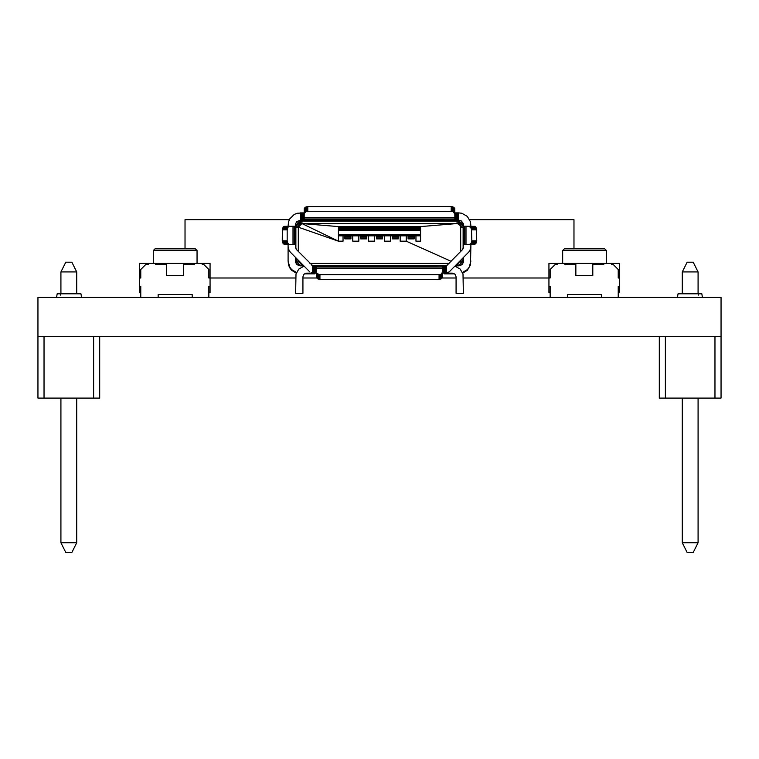 <?xml version="1.0" encoding="UTF-8"?>
<svg xmlns="http://www.w3.org/2000/svg" width="759" height="759" viewBox="0 0 759 759"><rect width="100%" height="100%" fill="white"/><g stroke="black" fill="none" stroke-linecap="round" stroke-linejoin="round"><path stroke-width="1.14" d="M721.05 336.351L37.95 336.351L37.95 297.452L721.05 297.452L721.05 398.096L659.305 398.096L659.305 336.351M76.725 271.931L60.919 271.931L65.786 262.206L71.858 262.206L76.725 271.931L76.725 293.809M76.725 398.096L76.725 542.742L60.919 542.742L60.919 398.096M60.919 271.931L60.919 293.809M76.725 542.742L71.858 552.467L65.786 552.467L60.919 542.742M99.695 336.351L99.695 398.096L37.95 398.096L37.95 336.351M93.623 398.096L93.623 336.351L44.031 336.351L44.031 398.096M698.081 271.931L682.275 271.931L687.142 262.206L693.214 262.206L698.081 271.931L698.081 293.809M682.275 271.931L682.275 293.809M682.275 398.096L682.275 542.742L698.081 542.742L693.214 552.467L687.142 552.467L682.275 542.742M698.081 398.096L698.081 542.742M714.969 398.096L714.969 336.351L665.377 336.351L665.377 398.096M56.545 297.452L57.191 293.809L60.284 293.809L60.369 294.302L60.568 293.809L60.369 294.302L60.568 293.809L60.369 294.302L60.568 293.809L60.369 294.302L60.568 293.809L60.369 294.302L60.568 293.809L60.369 294.302L60.568 293.809L60.369 294.302L60.568 293.809L60.369 294.302L60.568 293.809L60.369 294.302L60.568 293.809L60.369 294.302L60.568 293.809L80.947 293.809L81.583 297.452M702.454 297.452L701.809 293.809L698.716 293.809L698.631 294.302L698.432 293.809L698.631 294.302L698.432 293.809L698.631 294.302L698.432 293.809L698.631 294.302L698.432 293.809L698.631 294.302L698.432 293.809L698.631 294.302L698.432 293.809L698.631 294.302L698.432 293.809L698.631 294.302L698.432 293.809L698.631 294.302L698.432 293.809L698.631 294.302L698.432 293.809L678.053 293.809L677.417 297.452M698.716 293.809L698.489 295.099M60.284 293.809L60.511 295.099M295.393 245.679L295.393 246.893L295.393 244.464L284.957 244.464L283.05 243.392L282.263 240.812L282.357 228.933L284.264 226.353L289.862 226.229L288.097 226.229L288.505 221.865L289.72 218.934L294.169 214.484L297.101 213.27L304.141 212.862M282.263 240.812L287.168 240.812L287.168 229.873L282.263 229.873M282.357 241.76L287.253 241.76L287.168 240.812M287.168 229.873L287.955 227.292L289.16 226.353L295.393 226.229L295.555 223.753L296.816 221.571L300.498 220.148L300.498 212.862M287.253 228.933L282.357 228.933M293.002 244.464L293.002 226.229M289.862 244.464L283.61 243.971M282.623 242.633L287.528 242.633L288.515 243.971M287.528 242.633L287.253 241.76M296.342 273.145L291.655 270.318L289.72 267.794L288.505 264.863L288.097 260.992L289.72 267.064L291.655 269.587L296.598 272.519M288.097 244.464L288.097 260.992M284.264 226.353L289.16 226.353M283.61 226.713L288.515 226.713M282.623 228.051L287.528 228.051M289.16 244.332L284.264 244.332M287.955 243.392L283.05 243.392M309.814 271.921L290.166 251.979L288.335 248.753L288.097 246.893M312.072 265.375L312.651 265.641L312.993 273.088L311.171 272.633L312.651 273.041L312.651 265.641L296.418 249.531L295.393 246.893M295.109 226.229L295.109 244.464M295.393 244.464L295.393 226.229M295.393 260.992L295.393 257.339L295.555 262.253L296.816 264.426L298.989 265.688L303.685 265.849M283.05 227.292L287.955 227.292M294.293 226.229L294.293 244.464M311.256 264.749L311.949 265.299M312.053 265.365L312.831 265.697M312.983 265.735L446.064 265.735L445.135 265.849L445.135 273.145L445.135 265.849M301.75 263.866L301.276 265.603L303.164 265.849L300.251 265.849M299.008 261.049L299.729 261.997L298.012 263.715L299.52 264.872L296.854 262.206L295.877 258.563L296.579 258.563M295.877 248.791L295.877 227.197L298.306 227.197L298.429 226.258L296.086 225.632L295.877 227.197L297.651 222.899L300.384 221.334L301.949 221.125L301.949 223.554L300.128 224.038L298.913 221.941M454.859 212.862L458.502 212.862L458.502 220.148L461.178 220.803L463.445 223.753L463.607 245.679M470.903 226.229L470.495 221.865L467.345 216.419L461.899 213.27L458.502 212.862M296.693 224.161L298.79 225.376L299.378 224.626L297.651 222.899M343.04 235.831L343.04 241.182L338.419 241.182L338.419 226.59L420.581 226.59L457.051 223.554L301.949 223.554L298.429 226.258L298.79 225.376M295.877 257.842L295.877 258.563M320.829 220.148L321.645 221.125M311.313 220.148L312.129 221.125M312.651 265.641L313.182 265.792L313.334 273.126L314.852 273.145L314.833 273.876L304.435 273.876M299.378 224.626L300.128 224.038M298.306 251.466L298.306 227.197L301.949 223.554L338.419 241.182L298.306 227.197M457.563 212.862L457.563 220.148L458.502 220.148M457.563 220.148L304.141 219.854L304.264 208.592L306.845 206.628L306.845 211.363L305.962 211.638L305.962 206.913M300.498 220.148L454.859 220.148M313.524 265.84L312.993 273.088L313.182 265.792L313.865 265.849L313.865 273.145L313.524 265.84L313.031 265.745M301.01 223.677L300.384 221.334M449.043 263.42L309.957 263.42M299.729 261.997L300.507 262.595M296.124 260.451L297.936 259.957M301.437 220.148L301.437 212.862M455.315 265.849L460.011 265.688L462.184 264.426L463.445 262.253L463.607 257.339L463.607 260.992M296.854 262.206L298.951 260.992M460.694 251.466L460.694 227.197L459.622 224.626L457.051 223.554L457.051 221.125L301.949 221.125M316.294 273.145L314.852 273.145L314.852 265.849M304.008 266.191L298.837 269.056L296.001 273.961L295.631 293.325L302.926 293.325L302.926 276.788L303.989 274.217L306.57 273.145L313.865 273.145M454.992 266.191L460.163 269.056L462.999 273.961L463.369 293.325L456.074 293.325L456.074 276.788L455.011 274.217L452.43 273.145L444.148 273.145L444.167 273.876L454.565 273.876M442.706 273.145L444.148 273.145L444.148 265.849M302.319 220.148L302.319 212.862M303.164 265.849L303.164 265.327M301.276 265.603L299.52 264.872L300.716 262.804M458.493 262.595L459.992 261.049M303.069 220.148L303.069 212.862M458.749 265.849L455.836 265.849L455.836 265.327M315.63 273.145L315.63 265.849M457.99 223.677L458.616 221.334L457.051 221.125M338.419 226.732L420.581 226.59M420.581 226.732L420.581 241.182L415.96 241.182L415.96 235.831M303.647 220.148L303.647 212.862M437.355 221.125L438.171 220.148M358.836 235.831L358.836 241.182L352.755 241.182L352.755 235.831M304.017 220.148L304.017 212.862M446.871 221.125L447.687 220.148M316.123 273.145L316.123 265.849M458.872 224.038L460.087 221.941L458.616 221.334L461.349 222.899L459.622 224.626M338.419 227.15L420.581 227.15M338.419 235.831L420.581 235.831M460.694 227.197L463.123 227.197L462.914 225.632L460.571 226.258M462.421 258.563L463.123 258.563L463.123 257.842M463.123 248.791L463.123 227.197M344.861 237.776L350.933 237.776L350.933 238.867L344.861 238.867L344.861 236.485L350.933 236.485L350.933 235.831M338.419 230.727L420.581 230.727M338.419 229.654L420.581 229.654M338.419 234.616L420.581 234.616M344.861 235.831L344.861 236.485M462.914 225.632L461.349 222.899L462.307 224.161L460.21 225.376M455.836 265.849L457.724 265.603L460.988 263.715L459.413 261.646M338.419 227.804L420.581 227.804M420.581 228.658L338.419 228.658M463.123 258.563L462.876 260.451L461.064 259.957M458.284 262.804L459.48 264.872L457.724 265.603L457.25 263.866M350.933 237.776L350.933 236.485M350.933 238.592L344.861 238.592M374.642 235.831L374.642 241.182L368.561 241.182L368.561 235.831M360.658 237.776L366.739 237.776L366.739 238.867L360.658 238.867L360.658 236.485L366.739 236.485L366.739 235.831M406.245 235.831L406.245 241.182L400.164 241.182L400.164 235.831M307.784 206.533L307.784 211.268L452.155 211.363L452.155 206.628L451.216 206.533L306.845 206.628M452.155 206.628L454.736 208.592L454.859 217.586L304.141 217.586M316.418 277.405L316.418 272.68L318.998 274.635L318.998 279.369L316.418 277.405L316.294 265.849M460.049 260.992L462.146 262.206L462.876 260.451M459.48 264.872L462.146 262.206M382.536 236.485L382.536 238.867L376.464 238.867L376.464 236.485L382.536 236.485L382.536 235.831M360.658 235.831L360.658 236.485M390.439 235.831L390.439 241.182L384.358 241.182L384.358 235.831M454.859 219.854L454.859 217.586M304.141 218.972L454.859 218.972M316.294 266.153L442.706 265.849M316.294 268.411L442.706 268.411L442.582 277.405L441.634 278.657L439.063 279.464L318.998 279.369M408.067 237.776L414.139 237.776L414.139 238.867L408.067 238.867L408.067 236.485L414.139 236.485L414.139 235.831M414.139 237.776L414.139 236.485M408.067 235.831L408.067 236.485M376.464 235.831L376.464 236.485M366.739 237.776L366.739 236.485M366.739 238.592L360.658 238.592M398.342 236.485L398.342 238.867L392.261 238.867L392.261 236.485L398.342 236.485L398.342 235.831M454.983 220.148L454.983 212.862M304.141 214.047L304.264 208.592M442.877 273.145L442.877 265.849M382.536 238.592L376.464 238.592M392.261 235.831L392.261 236.485M455.353 220.148L455.353 212.862M451.216 211.268L451.216 206.533M304.264 213.326L305.962 211.638M306.845 211.363L307.784 211.268M453.038 206.913L453.038 211.638L452.155 211.363M453.038 211.638L454.859 214.047M443.37 273.145L443.37 265.849M442.706 268.411L442.706 266.153M316.294 267.035L442.706 267.035M414.139 238.592L408.067 238.592M398.342 238.592L392.261 238.592M455.931 220.148L455.931 212.862M454.736 208.592L454.736 213.326M304.625 212.653L304.625 207.928M470.903 244.464L470.495 264.863L467.345 270.318L462.658 273.145M470.903 260.992L469.28 267.064L467.345 269.587L462.402 272.519M316.418 272.68L316.294 271.959M439.063 279.464L439.063 274.73L319.937 274.73L319.937 279.464M382.536 237.776L376.464 237.776M456.681 220.148L456.681 212.862M454.375 207.928L454.375 212.653M305.213 212.084L305.213 207.349M319.937 274.73L318.998 274.635M440.002 279.369L440.002 274.635L439.063 274.73M440.002 274.635L440.884 274.36L440.884 279.094M442.706 271.959L440.884 274.36M442.582 272.68L442.582 277.405M398.342 237.776L392.261 237.776M453.787 207.349L453.787 212.084M316.788 278.079L316.788 273.344M442.212 273.344L442.212 278.079M350.933 220.148L350.933 221.125M317.366 278.657L317.366 273.923M441.634 273.923L441.634 278.657M318.116 279.094L318.116 274.36M463.607 244.464L463.891 226.229L474.736 226.353L476.377 228.051L471.472 228.051L469.84 226.353L474.736 226.353M446.947 265.365L446.121 265.716M447.051 265.299L462.582 249.531L463.607 246.893M408.067 220.148L408.067 221.125M360.658 221.125L360.658 220.148M398.342 220.148L398.342 221.125M470.903 246.893L470.665 248.753L468.834 251.979L449.186 271.921L445.467 273.136L445.675 265.811L447.744 264.749M449.186 271.921L446.349 273.041L446.017 265.745L445.808 273.117L445.675 265.811M476.377 228.051L476.737 240.812L475.95 243.392L474.043 244.464L464.707 244.464L464.707 226.229M463.891 244.464L464.707 244.464M446.349 273.041L446.349 265.641L446.928 265.375M476.643 228.933L471.747 228.933L469.138 226.229L469.84 226.353M476.737 240.812L471.832 240.812L471.472 228.051M465.998 226.229L465.998 244.464M471.832 240.812L471.472 242.633L476.377 242.633M475.39 243.971L470.485 243.971L471.472 242.633M470.485 243.971L469.138 244.464M471.832 229.873L476.737 229.873M471.747 241.76L476.643 241.76M474.736 244.332L469.84 244.332M470.485 226.713L475.39 226.713M471.045 227.292L475.95 227.292M475.95 243.392L471.045 243.392M208.848 297.452L208.848 286.295L210.063 286.295L210.063 278.003L208.848 278.003L208.848 269.502L203.981 264.635L202.217 264.635L202.217 263.42L210.063 263.42L210.063 278.003L295.631 278.003M302.926 278.003L316.74 278.003M442.26 278.003L456.074 278.003M463.369 278.003L548.937 278.003L548.937 263.42L569.07 263.42L569.07 264.635M573.975 248.838L573.975 219.664L469.574 219.664M289.426 219.664L185.025 219.664L185.025 248.838M606.422 263.42L606.422 250.536L562.666 250.536L562.666 263.42M606.422 250.536L604.724 248.838L564.364 248.838L562.666 250.536M619.439 278.003L618.224 278.003L618.224 269.502L613.357 264.635L611.583 264.635L611.583 263.42L619.439 263.42L619.439 286.295L618.224 286.295L618.224 297.452M567.523 297.452L567.523 294.539L601.564 294.539L601.564 297.452M598.955 264.635L598.955 263.42L603.756 263.42L603.756 264.635L592.798 264.635M575.853 264.635L564.876 264.635L564.876 263.42M557.675 263.42L557.675 264.635L555.019 264.635L550.152 269.502L550.152 278.003L548.937 278.003L548.937 286.428L550.152 286.428L550.152 297.452M603.756 263.42L611.583 263.42M619.439 286.295L619.439 292.737L618.224 292.737M611.602 263.42L611.602 264.635M550.152 292.737L548.937 292.737L548.937 286.428M555.019 264.635L557.675 264.635M569.07 263.42L575.853 263.42L575.853 275.574L592.798 275.574L592.798 263.42L598.955 263.42M592.798 263.42L575.853 263.42M197.046 263.42L197.046 250.536L153.29 250.536L153.29 263.42M197.046 250.536L195.348 248.838L154.997 248.838L153.29 250.536M158.157 297.452L158.157 294.539L192.188 294.539L192.188 297.452M189.579 264.635L189.579 263.42L194.38 263.42L194.38 264.635L183.422 264.635M166.477 264.635L155.5 264.635L155.5 263.42L159.694 263.42L159.694 264.635M148.299 263.42L148.299 264.635L145.643 264.635L140.776 269.502L140.776 278.003L139.561 278.003L139.561 263.42L155.5 263.42M140.776 292.737L139.561 292.737L139.561 278.003M139.561 286.428L140.776 286.428L140.776 297.452M194.38 263.42L202.217 263.42L202.226 264.635M210.063 286.295L210.063 292.737L208.848 292.737M145.643 264.635L148.299 264.635M159.694 263.42L166.477 263.42L166.477 275.574L183.422 275.574L183.422 263.42L189.579 263.42M183.422 263.42L166.477 263.42M338.419 226.59L301.949 223.554M406.245 241.182L451.112 261.305"/></g></svg>
